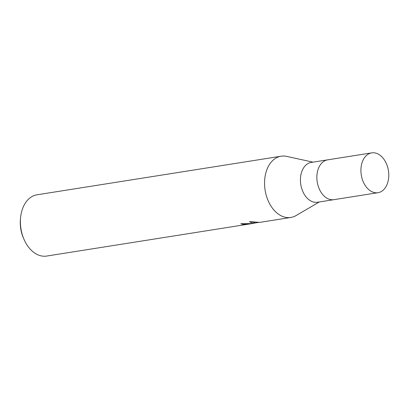 <?xml version="1.0" encoding="UTF-8"?>
<svg xmlns="http://www.w3.org/2000/svg" width="409" height="409" viewBox="0 0 409 409"><rect width="100%" height="100%" fill="white"/><g stroke="black" fill="none" stroke-linecap="round" stroke-linejoin="round"><path stroke-width="0.61" d="M327.742 159.832A20.153 13.748 81 0 0 327.645 159.842L311.218 162.439A20.153 13.748 81 0 0 300.661 183.605A20.153 13.748 81 0 0 316.295 202.368A20.153 13.748 81 0 0 317.512 202.256L333.938 199.658A20.153 13.748 81 0 0 334.035 199.643M333.938 199.658A20.153 13.748 81 0 1 332.721 199.771A20.153 13.748 81 0 1 317.087 181.013A20.153 13.748 81 0 1 327.645 159.847A20.153 13.748 81 0 0 317.087 181.013A20.153 13.748 81 0 0 332.721 199.771A20.153 13.748 81 0 0 333.938 199.658L377.993 192.695A20.153 13.748 81 0 0 388.55 171.529A20.153 13.748 81 0 0 372.916 152.767A20.153 13.748 81 0 0 371.699 152.879A20.153 13.748 81 0 0 361.142 174.045A20.153 13.748 81 0 0 376.776 192.808A20.153 13.748 81 0 0 377.993 192.695M312.997 162.158L286.699 156.391A31.007 21.145 81 0 0 283.028 156.033A31.007 21.145 81 0 0 281.152 156.207A31.007 21.145 81 0 0 264.909 188.769A31.007 21.145 81 0 0 288.959 217.634A31.007 21.145 81 0 0 296.055 215.579L319.291 201.974M281.152 156.207L36.994 194.802A31.007 21.145 81 0 0 20.608 217.45A31.007 21.145 81 0 0 24.105 239.572A31.007 21.145 81 0 0 44.801 256.233A31.007 21.145 81 0 0 46.677 256.06L253.411 223.375M286.821 156.417A31.007 21.145 81 0 0 283.028 156.033A31.007 21.145 81 0 0 264.756 187.399A31.007 21.145 81 0 0 288.959 217.634A31.007 21.145 81 0 0 290.835 217.46A31.007 21.145 81 0 0 296.162 215.512M253.953 223.186L255.789 222.895M255.293 222.941L254.797 222.982L254.715 222.128M254.746 222.46L253.897 222.593M251.392 223.59L251.003 223.759M242.992 223.559L243.064 224.296A31.007 21.145 -99 0 1 240.773 223.769L251.484 223.539L243.064 224.296M252.629 223.36L249.526 221.627L259.127 222.332L252.629 223.36M253.861 222.261L253.948 223.15M250.932 221.75L253.452 222.327L254.746 222.123M20.608 217.45L20.45 218.989A26.876 18.328 81 0 0 23.482 238.161L24.105 239.572M290.835 217.46L259.393 222.435M327.645 159.847L371.699 152.879"/></g></svg>
